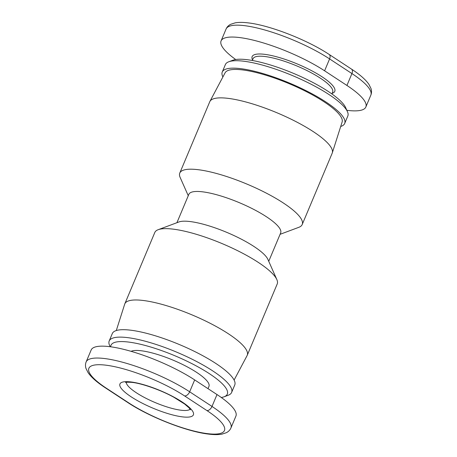 <?xml version="1.0" encoding="UTF-8"?>
<svg xmlns="http://www.w3.org/2000/svg" width="457" height="457" viewBox="0 0 457 457"><rect width="100%" height="100%" fill="white"/><g stroke="black" fill="none" stroke-linecap="round" stroke-linejoin="round"><path stroke-width="0.69" d="M234.104 380.07L247.088 355.603A66.402 15.852 -157.2 0 0 247.237 355.295L277.222 283.963A66.402 15.852 -157.2 0 0 276.851 279.575A66.402 15.852 -157.2 0 0 234.475 249.156A66.402 15.852 -157.2 0 0 171.335 228.934A66.402 15.852 -157.2 0 0 158.185 229.694A66.402 15.852 -157.2 0 0 154.797 232.499L124.812 303.831A66.402 15.852 -157.2 0 0 124.692 304.151L116.295 330.548M158.185 229.694L178.887 221.971A49.802 11.888 22.8 0 1 188.752 221.399A49.802 11.888 22.8 0 1 236.103 236.56A49.802 11.888 22.8 0 1 267.888 259.382L276.851 279.575M176.922 222.702L188.838 194.351A49.802 11.888 22.8 0 1 201.246 191.677A49.802 11.888 22.8 0 1 253.943 209.512A49.802 11.888 22.8 0 1 280.655 232.944L268.739 261.301M188.261 195.716L180.149 177.442A66.402 15.852 22.8 0 1 179.784 173.054A66.402 15.852 22.8 0 1 196.321 169.49A66.402 15.852 22.8 0 1 266.591 193.271A66.402 15.852 22.8 0 1 302.208 224.518A66.402 15.852 22.8 0 1 298.815 227.323L280.084 234.315M247.237 355.295A66.402 15.852 -157.2 0 0 211.614 324.047A66.402 15.852 -157.2 0 0 141.35 300.266A66.402 15.852 -157.2 0 0 124.812 303.831M179.784 173.054L209.769 101.722A66.402 15.852 22.8 0 1 209.912 101.414A66.402 15.852 22.8 0 1 226.306 98.158A66.402 15.852 22.8 0 1 295.97 121.631A66.402 15.852 22.8 0 1 332.308 152.867A66.402 15.852 22.8 0 1 332.193 153.186L302.208 224.518M332.308 152.867L342.122 122.036A63.494 15.161 -157.2 0 0 307.372 92.16A63.494 15.161 -157.2 0 0 240.753 69.721A63.494 15.161 -157.2 0 0 225.078 72.834L209.912 101.414M207.998 388.656L208.946 386.411A43.158 10.305 -157.2 0 0 185.793 366.097A43.158 10.305 -157.2 0 0 140.122 350.639A43.158 10.305 -157.2 0 0 131.102 351.33M110.714 346.794A63.083 15.058 22.8 0 1 126.72 341.853A63.083 15.058 22.8 0 1 199.869 367.908A63.083 15.058 22.8 0 1 224.09 396.79L228.226 395.248A66.402 15.852 -157.2 0 0 231.619 392.443L234.744 385.011A66.402 15.852 -157.2 0 0 199.121 353.764A66.402 15.852 -157.2 0 0 128.857 329.988A66.402 15.852 -157.2 0 0 112.313 333.553L109.194 340.979A66.402 15.852 -157.2 0 0 109.56 345.366L110.166 346.72M231.619 392.443A66.402 15.852 -157.2 0 0 196.002 361.196A66.402 15.852 -157.2 0 0 125.732 337.415A66.402 15.852 -157.2 0 0 109.194 340.979M224.09 396.79A63.083 15.058 22.8 0 1 221.291 397.493M222.896 76.947A66.402 15.852 22.8 0 1 222.262 72.006A66.402 15.852 22.8 0 1 238.8 68.441A66.402 15.852 22.8 0 1 309.069 92.217A66.402 15.852 22.8 0 1 344.687 123.464A66.402 15.852 22.8 0 1 340.711 126.469M222.262 72.006L225.381 64.574A66.402 15.852 22.8 0 1 228.774 61.769A66.402 15.852 22.8 0 1 241.924 61.01A66.402 15.852 22.8 0 1 305.065 81.232A66.402 15.852 22.8 0 1 347.44 111.651A66.402 15.852 22.8 0 1 347.811 116.038L344.687 123.464M347.44 111.651L345.646 107.612A63.083 15.058 -157.2 0 0 305.39 78.713A63.083 15.058 -157.2 0 0 245.409 59.501A63.083 15.058 -157.2 0 0 232.916 60.227L228.774 61.769M235.709 59.524A66.402 15.852 22.8 0 1 221.085 40.901A66.402 15.852 22.8 0 1 260.838 42.175A66.402 15.852 22.8 0 1 324.596 70.806L346.932 85.459A66.402 15.852 22.8 0 1 365.846 107.012A66.402 15.852 22.8 0 1 346.834 110.297M105.51 387.924L127.846 402.571C149.405 416.944 186.656 431.568 208.369 434.081C213.762 434.778 218.275 434.801 221.913 434.15L226.335 432.716C228.506 431.614 230.031 430.043 230.916 428.003L235.915 416.116A66.402 15.852 -157.2 0 0 217.001 394.557L194.665 379.91A66.402 15.852 -157.2 0 0 130.908 351.279A66.402 15.852 -157.2 0 0 91.154 350.005L86.156 361.893C85.322 363.943 85.265 366.12 85.979 368.428L88.115 372.701C91.406 377.431 97.204 382.503 105.51 387.924A4.981 2.959 -56.7 0 0 106.367 388.222A61.421 14.664 22.8 0 1 104.173 364.983A61.421 14.664 22.8 0 1 184.622 395.945A4.981 2.959 -56.7 0 0 189.666 391.798A66.402 15.852 -157.2 0 0 125.909 363.166A66.402 15.852 -157.2 0 0 86.156 361.893M190.152 409.192A34.858 8.323 22.8 0 1 181.989 410.329A34.858 8.323 22.8 0 1 136.329 392.757A34.858 8.323 22.8 0 1 126.241 382.326M129.857 381.829A39.839 9.511 -157.2 0 0 131.285 396.899A39.839 9.511 -157.2 0 0 183.463 416.984A39.839 9.511 -157.2 0 0 182.04 401.909A39.839 9.511 -157.2 0 0 129.857 381.829M252.315 60.484L253.052 58.719A43.158 10.305 22.8 0 1 263.809 56.4A43.158 10.305 22.8 0 1 309.48 71.858A43.158 10.305 22.8 0 1 332.633 92.171L331.891 93.931M332.136 93.342A44.82 10.7 -157.2 0 0 315.724 72.943A44.82 10.7 -157.2 0 0 263.312 54.183A44.82 10.7 -157.2 0 0 252.561 59.896M324.596 70.806L329.594 58.919A4.981 2.959 -56.7 0 0 329.154 54.446C307.59 40.067 270.304 25.438 248.602 22.93C243.267 22.244 238.794 22.216 235.178 22.85L230.631 24.318C228.483 25.421 226.963 26.986 226.084 29.014A66.402 15.852 22.8 0 1 265.837 30.288A66.402 15.852 22.8 0 1 329.594 58.919L351.93 73.571A4.981 2.959 -56.7 0 0 351.49 69.093C359.842 74.542 365.657 79.638 368.936 84.391L371.01 88.555C371.741 90.874 371.684 93.062 370.844 95.125L365.846 107.012M346.932 85.459L351.93 73.571A66.402 15.852 22.8 0 1 370.844 95.125M184.622 395.945L206.958 410.592A61.421 14.664 22.8 0 1 209.152 433.83A61.421 14.664 22.8 0 1 128.703 402.868L106.367 388.222M127.846 402.571A4.981 2.959 -56.7 0 0 128.703 402.868M230.916 428.003A66.402 15.852 -157.2 0 0 212.002 406.444L189.666 391.798L194.665 379.91M206.958 410.592A4.981 2.959 -56.7 0 0 212.002 406.444L217.001 394.557M190.518 409.838L189.009 407.81L184.651 404.039L173.854 397.259C159.642 389.341 139.665 382.835 131.245 382.326C127.406 382.155 125.504 382.218 125.521 382.515M329.154 54.446L351.49 69.093M226.084 29.014L221.085 40.901"/></g></svg>
